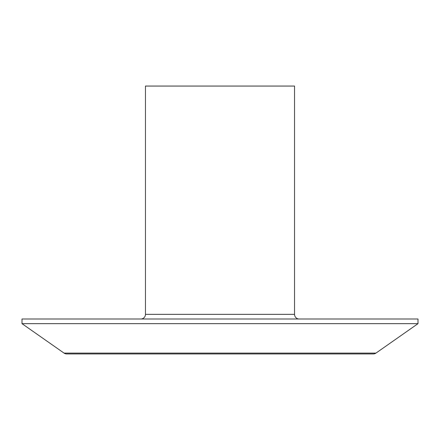 <?xml version="1.0" encoding="UTF-8"?>
<svg xmlns="http://www.w3.org/2000/svg" width="440" height="440" viewBox="0 0 440 440"><rect width="100%" height="100%" fill="white"/><g stroke="black" fill="none" stroke-linecap="round" stroke-linejoin="round"><path stroke-width="0.66" d="M145.459 314.341L294.541 314.341L294.541 86.059L145.459 86.059L145.459 314.341A4.659 4.659 0 0 1 140.8 319M294.541 314.341A4.659 4.659 0 0 0 299.2 319M64.042 353.1A4.659 4.659 0 0 0 66.715 353.942L373.285 353.942A4.659 4.659 0 0 0 375.958 353.1L418 323.659L22 323.659L64.042 353.1L375.958 353.1M418 323.659L418 319L22 319L22 323.659"/></g></svg>
